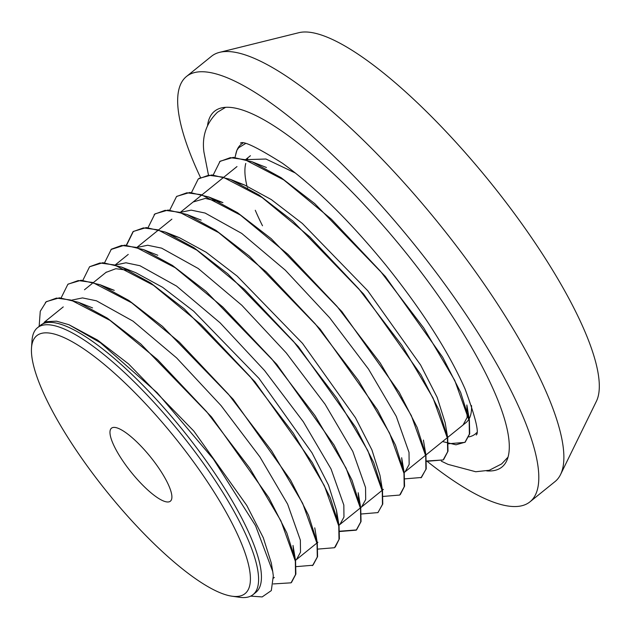 <?xml version="1.0" encoding="UTF-8"?>
<svg xmlns="http://www.w3.org/2000/svg" width="630" height="630" viewBox="0 0 630 630"><rect width="100%" height="100%" fill="white"/><g stroke="black" fill="none" stroke-linecap="round" stroke-linejoin="round"><path stroke-width="0.94" d="M38.438 326.954L45.683 321.702L56.519 321.174L68.914 324.71L100.383 342.728L157.169 392.718L213.412 459.113L255.559 525.68L272.735 571.544L273.31 575.875L271.317 590.594L262.167 596.925L250.661 596.13M231.974 596.201L239.502 597.279A171.541 44.99 -128.9 0 0 253.071 594.618L255.969 592.279A171.541 44.99 -128.9 0 0 183.172 430.566A171.541 44.99 -128.9 0 0 40.375 325.387L37.477 327.734A171.541 44.99 -128.9 0 0 32.028 340.436L31.5 348.028A165.753 43.478 51.1 0 1 121.393 379.567A165.753 43.478 51.1 0 1 241.904 544.525A165.753 43.478 51.1 0 1 231.974 596.201A165.753 43.478 51.1 0 1 107.108 492.006A165.753 43.478 51.1 0 1 31.5 348.028M245.377 143.64L238.683 147.719L236.919 150.271L234.966 157.461M402.09 397.688A171.541 44.99 51.1 0 1 401.696 397.373M262.497 225.768A171.541 44.99 51.1 0 1 255.284 210.278M247.503 188.22A171.541 44.99 51.1 0 1 247.385 187.756M246.944 185.984A171.541 44.99 51.1 0 1 245.771 163.422M247.047 159.988A171.541 44.99 51.1 0 1 247.716 158.799M273.467 578.143L274.349 577.427M72.096 300.061L82.499 297.911L96.461 300.809L133.048 321.166L176.66 357.95L221.036 405.57L259.867 456.86L287.611 504.11L300.36 540.162L300.51 552.211L296.447 559.566M295.234 560.558L317.906 542.249M115.573 264.954L125.961 262.789L139.947 265.726L176.534 286.075L220.138 322.859L264.521 370.487L303.329 421.769L331.065 469.003L343.83 505.071L343.956 517.088L339.916 524.467M137.261 247.401L147.664 245.251L161.619 248.141L198.214 268.49L241.818 305.267L286.209 352.879L325.048 404.184L352.792 451.434L365.542 487.494L365.699 499.551L361.636 506.906M383.386 489.376L382.969 489.691M180.755 212.294L191.15 210.136L205.12 213.05L241.715 233.399L285.319 270.191L329.695 317.819L368.518 369.101L396.262 416.343L409.02 452.403L409.153 464.436L405.098 471.799M219.508 161.847L220.264 161.185L233.313 157.382L252.236 161.863L281.106 177.684L314.677 203.569L385.339 276.475L442.693 357.241L460.632 392.388L469.381 420.06L466.854 404.988L467.137 417.43L463.058 425.006L448.237 436.968M245.92 159.642L265.954 159.028L295.462 173.061M39.17 326.009L40.265 311.275L46.148 301.864L56.472 298.092L70.946 300.053L109.99 320.386L157.555 359.628L206.593 411.65L249.834 468.318L280.925 520.868L295.336 561.149L295.525 574.584L291.06 582.829L273.278 583.931M61.126 297.895L67.867 284.303L78.222 280.563L92.673 282.476L131.733 302.841L179.29 342.098L228.32 394.089L271.577 450.765L302.668 503.331L317.055 543.588L317.276 557.046L312.771 565.252L295.95 566.661M82.861 280.318L89.594 266.742L99.934 262.993L114.416 264.947L153.46 285.288L201.017 324.529L250.055 376.535L293.304 433.219L324.379 485.769L338.782 526.026L338.995 539.493L334.514 547.722L317.693 549.108M104.572 262.773L111.337 249.204L121.669 245.44L136.135 247.377L175.187 267.718L222.752 306.975L271.782 358.99L315.024 415.658L346.122 468.216L360.525 508.489L360.722 521.923L356.241 530.161L339.405 531.539M126.323 245.227L133.048 231.635L143.412 227.902L157.862 229.824L196.93 250.189L244.479 289.43L293.509 341.428L336.767 398.113L367.849 450.67L382.237 490.92L382.465 504.394L377.968 512.592L361.155 514.009M148.042 227.658L154.791 214.098L165.123 210.325L179.605 212.286L218.649 232.62L266.207 271.861L315.244 323.875L358.486 380.551L389.568 433.101L403.98 473.374L404.176 486.817L399.711 495.062L382.875 496.44M169.769 210.129L176.526 196.544L186.866 192.788L201.324 194.709L240.376 215.066L287.941 254.323L336.971 306.322L380.221 362.998L411.319 415.564L425.715 455.829L425.919 469.271L421.423 477.485L404.602 478.887M191.512 192.56L198.245 178.975L208.593 175.234L223.059 177.172L262.111 197.529L309.669 236.762L358.706 288.768L401.964 345.453L433.038 398.002L447.426 438.259L447.654 451.726L443.166 459.947L426.345 461.349M213.223 175.006L219.988 161.438L230.312 157.665L244.786 159.618L283.831 179.952L331.404 219.209L380.433 271.223L423.675 327.891L454.765 380.441L469.177 420.722L469.366 434.157L464.901 442.394L448.056 443.772M68.914 324.71L97.461 340.003L128.536 363.904L193.859 431.125L246.787 505.465L263.293 537.729L271.317 563.094L272.735 571.544M62.268 307.708L62.748 307.298M45.392 302.526L46.415 301.613L59.464 297.817L78.348 302.266L107.242 318.095L140.821 343.98L211.515 416.926L268.876 497.724L286.823 532.878L295.549 560.542L293.021 545.462L293.714 553.581M105.738 287.548L114.266 290.359L100.052 284.721L128.906 300.486L162.493 326.387L233.179 399.294L290.572 480.084L308.503 515.23L317.284 542.942L317.575 556.652L313.079 565.039L312.244 565.653M105.958 272.412L115.818 268.711L129.205 270.443M89.602 266.75L102.871 262.702L121.669 267.112L135.891 272.751L162.65 287.343L193.717 311.236L259.048 378.465L311.984 452.812L328.498 485.092L336.499 510.434L337.184 518.529M110.99 249.496L124.661 245.149L143.585 249.63L172.455 265.443L206.026 291.336L276.68 364.234L334.034 444.993L351.973 480.131L360.73 507.819L358.202 492.739L358.895 500.913M170.919 234.872L179.385 237.667L206.12 252.236L237.195 276.145L302.502 343.35L355.43 417.682L371.928 449.938L379.969 475.311L382.497 490.4L382.764 504.031L377.89 512.655M154.137 214.665L155.067 213.846L168.108 210.05L186.968 214.483L215.862 230.304L249.448 256.197L320.158 329.151L377.535 409.965L395.482 445.127L404.2 472.799L401.672 457.711L402.365 465.822M200.868 195.749L180.487 212.216L193.134 201.994L205.293 198.418L222.933 202.6L208.727 196.962L237.581 212.735L271.16 238.636L341.83 311.527L399.215 392.309L417.147 427.447L425.935 455.159L426.226 468.885L420.974 477.831M236.1 182.204L244.534 184.984L271.294 199.568L302.361 223.469L367.7 290.698L420.635 365.053L437.149 397.325L445.15 422.675L447.686 437.763L448.001 451.198L443.685 459.49M236.282 167.147L223.949 177.101M295.549 560.542L295.88 574.119L291.501 582.451M68.166 284.083L81.16 280.24L100.052 284.721M121.669 267.112L150.562 282.894L184.173 308.787L254.937 381.788L312.362 462.664L330.309 497.842L339.027 525.522L339.389 538.776L335.262 547.068M360.73 507.819L361.045 521.553L356.541 529.932L339.389 531.232M126.559 245.243L133.355 231.423L146.325 227.58L165.162 232.021L194.032 247.779L227.643 273.696L298.399 346.673L355.816 427.534L373.748 462.688L382.497 490.4M404.2 472.799L404.562 486.202L400.334 494.519M176.778 196.339L189.819 192.473L208.727 196.962M199.001 178.4L211.885 174.943L230.32 179.345L259.206 195.119L292.816 221.02L363.589 294.021L421.021 374.905L438.96 410.075L447.686 437.763M443.166 459.947L426.329 461.026M469.381 420.06L469.697 433.794L465.184 442.166L455.986 444.796L442.543 441.567M253.071 594.618A171.541 44.99 -128.9 0 0 249.779 543.8A171.541 44.99 -128.9 0 0 140.545 388.206A171.541 44.99 -128.9 0 0 37.477 327.734M403.885 472.799L466.027 422.596A171.541 44.99 -128.9 0 0 471.531 405.586M169.494 487.273A46.896 12.301 -128.9 0 0 139.639 444.741A46.896 12.301 -128.9 0 0 111.463 428.203A46.896 12.301 -128.9 0 0 131.363 472.413A46.896 12.301 -128.9 0 0 170.399 501.165A46.896 12.301 -128.9 0 0 169.494 487.273M427.565 461.672A273.365 71.702 -128.9 0 0 530.003 501.803A273.365 71.702 -128.9 0 0 524.759 420.816A273.365 71.702 -128.9 0 0 350.697 172.872A273.365 71.702 -128.9 0 0 186.456 76.506A273.365 71.702 -128.9 0 0 200.458 177.439M486.691 470.909A228.69 59.984 -128.9 0 0 501.937 467.05A228.69 59.984 -128.9 0 0 497.542 399.302A228.69 59.984 -128.9 0 0 351.926 191.874A228.69 59.984 -128.9 0 0 214.531 111.258A228.69 59.984 -128.9 0 0 207.553 125.338M224.603 107.431A228.69 59.984 -128.9 0 0 224.477 107.84M507.363 458.034A228.69 59.984 -128.9 0 0 507.788 458.002M242.802 143.183A186.228 48.849 -128.9 0 0 241.203 144.286A186.228 48.849 -128.9 0 0 235.628 155.074M468.854 436.881A186.228 48.849 -128.9 0 0 475.256 434.023A186.228 48.849 -128.9 0 0 476.666 432.692M530.003 501.803L555.069 481.556A273.365 71.702 -128.9 0 0 560.566 474.516L596.421 401.231A238.628 62.59 -128.9 0 0 587.042 336.68A238.628 62.59 -128.9 0 0 444.693 130.182A238.628 62.59 -128.9 0 0 298.746 32.721L219.555 52.361A273.365 71.702 -128.9 0 0 211.515 56.259L186.456 76.506M560.566 474.516A273.365 71.702 -128.9 0 0 549.825 400.578A273.365 71.702 -128.9 0 0 386.749 164.005A273.365 71.702 -128.9 0 0 219.555 52.361M383.379 489.36L338.688 525.459M48.266 319.016L62.756 307.314M92.067 283.642L84.483 289.761M78.348 302.266L92.555 307.905M317.284 542.942L314.756 527.861M339.027 525.522L336.499 510.434M143.585 249.63L157.791 255.268M165.162 232.021L179.385 237.667M186.968 214.483L201.175 220.13M425.935 455.159L423.407 440.079M230.32 179.345L244.534 184.984M252.236 161.863L266.443 167.501M250.433 155.704L245.668 159.563M236.99 166.564L201.931 194.89M171.888 219.153L137.009 247.33M128.244 254.418L115.298 264.868M106.391 272.065L93.279 282.657M63.26 306.904L44.305 322.214M242.566 143.183L241.203 144.286M476.642 432.897L475.256 434.023M476.217 434.983C479.335 433.007 475.626 417.674 465.082 389.001C448.544 351.69 422.171 310.448 385.962 265.261C349.579 220.846 315.087 186.85 282.492 163.272C257.001 147.247 242.999 140.537 240.471 143.136M225.548 107.36L217.539 112.171C206.309 123.055 201.781 136.371 203.947 152.137L208.459 175.038M441.299 461.144L448.048 464.373L475.713 471.744L489.258 470.271L501.669 463.908L508.063 457.089"/></g></svg>
